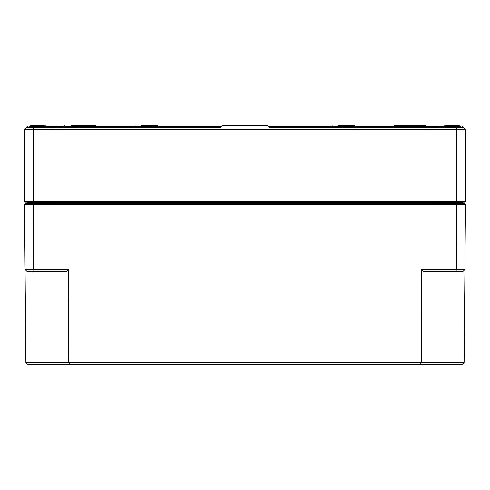 <?xml version="1.0" encoding="UTF-8"?>
<svg xmlns="http://www.w3.org/2000/svg" width="490" height="490" viewBox="0 0 490 490"><rect width="100%" height="100%" fill="white"/><g stroke="black" fill="none" stroke-linecap="round" stroke-linejoin="round"><path stroke-width="0.73" d="M24.506 204.459L465.494 204.459L464.63 203.589L25.37 203.589L24.506 204.459L25.884 362.453L68.729 362.453L68.392 269.567L66.15 271.821L65.93 271.301L34.147 271.301L33.418 269.567L25.076 269.567L26.828 271.301L34.147 271.301M423.85 271.821L424.071 271.301L463.173 271.301L462.652 271.821L464.924 269.567L464.116 362.453L68.729 362.453L69.451 364.193L420.549 364.193L421.271 362.453L421.608 269.567L423.85 271.821L462.652 271.821M26.828 271.301L27.348 271.821L26.828 271.301M420.549 364.193L462.364 364.193L464.116 362.453M69.451 364.193L27.636 364.193L25.884 362.453M456.46 203.589L456.815 204.459L456.582 269.567L421.608 269.567M33.541 203.589L33.185 204.459L33.418 269.567L68.392 269.567M465.494 204.459L464.924 269.567L456.582 269.567L455.853 271.301M49.147 127.547L49.147 126.677L52.491 126.677M47.499 127.547L45.766 125.808L46.636 126.677L45.331 126.677L49.055 126.677L49.074 127.547L49.055 126.677L49.478 126.677M59.639 127.547L59.639 126.677L96.548 126.671L95.685 125.808L71.381 125.808M59.364 127.547L59.639 126.677M57.489 127.547L57.489 126.677L59.364 126.677M60.631 127.547L60.631 126.677M60.123 127.547L60.123 126.677M72.251 127.547L60.711 127.547L60.711 126.677M60.656 127.547L60.656 126.677M414.712 127.547L429.289 127.547L429.289 126.677L432.713 126.677M461.157 127.547L459.418 125.808L445.539 125.808L444.669 126.671L460.288 126.671L444.669 126.677L443.799 127.547L440.945 127.547L440.939 126.677L443.364 126.677L444.234 125.808L442.501 127.547M439.861 127.547L439.861 126.677L440.945 126.677L440.945 127.547M432.511 127.547L432.511 126.677L439.861 126.677M437.723 127.547L437.723 126.677M268.44 126.677L410.81 126.677L410.81 127.547M409.07 126.677L409.07 127.547L269.31 127.547L456.098 127.547L456.821 129.28L465.5 129.28L463.767 127.547L456.098 127.547M52.277 127.547L52.277 126.677L57.489 126.677M410.81 126.677L426.435 126.677L425.565 125.808L394.315 125.808L393.452 126.677L429.289 126.677M269.31 127.547L267.571 125.808L222.429 125.808L220.69 127.547L80.93 127.547L80.93 126.677L221.56 126.677M79.19 127.547L79.19 126.677L80.93 126.677M439.579 127.547L439.579 126.677M429.363 127.547L429.363 126.677M33.902 127.547L26.233 127.547L24.5 129.28L456.821 129.28L456.821 201.335L33.179 201.335L33.179 129.28L33.902 127.547L220.69 127.547M27.973 125.808L26.233 127.547M462.027 125.808L463.767 127.547M330.511 127.547L331.381 126.677L355.679 126.671L354.815 125.808L337.886 125.808M133.452 127.547L135.185 125.808L134.321 126.677L158.619 126.671L157.749 125.808L140.826 125.808M392.582 127.547L394.315 125.808L409.94 125.808M462.37 203.589L462.719 203.246L462.37 203.589A0.349 0.349 0 0 0 462.719 203.246L462.719 203.589M440.038 203.589L437.288 203.246L438.244 203.589M462.634 203.589L462.719 203.258L452.478 203.246L437.288 203.246L437.288 203.589M26.932 202.205A0.349 0.349 0 0 1 27.281 202.548A0.349 0.349 0 0 0 26.932 202.205A0.349 0.349 0 0 1 27.281 202.548L27.281 203.246A0.349 0.349 0 0 0 27.63 203.589L27.281 203.246L27.367 203.589M51.762 203.589L52.712 203.246L49.962 203.589M27.63 203.589A0.349 0.349 0 0 1 27.281 203.246L27.281 203.589M27.281 202.548L462.719 202.548A0.349 0.349 0 0 1 463.068 202.205A0.349 0.349 0 0 0 462.719 202.548A0.349 0.349 0 0 1 463.068 202.205A0.349 0.349 0 0 0 462.719 202.548L462.719 203.246M456.46 202.205L464.63 202.205L465.5 201.335L456.821 201.335L456.46 202.205L33.541 202.205L33.179 201.335L24.5 201.335L24.5 129.28M24.5 201.335L25.37 202.205L33.541 202.205M46.201 127.547L44.461 125.808L30.582 125.808L29.712 126.677L45.331 126.671L29.712 126.677L28.843 127.547L29.712 126.677M465.5 201.335L465.5 129.28M341.8 127.547L343.527 125.808L349.174 125.808M32.91 271.821L66.15 271.821M51.26 127.547L51.26 126.677M58.439 127.547L58.439 126.677M438.654 127.547L438.654 126.677M431.476 127.547L431.476 126.677M452.478 203.589L452.478 202.205M37.522 203.589L37.522 203.246L52.712 203.246L52.712 203.589M37.522 202.205L37.522 203.246L27.281 203.246M79.19 126.677L63.565 126.677L64.435 125.808L62.702 127.547M461.329 203.246L461.678 203.589L461.329 203.246M28.671 203.246L28.322 203.589M46.372 203.246L46.722 203.589M331.381 126.671L332.251 125.808M158.619 126.671L159.489 127.547M146.467 125.808L148.201 127.547M356.549 127.547L354.815 125.808M427.298 127.547L425.565 125.808M97.418 127.547L95.685 125.808"/></g></svg>

